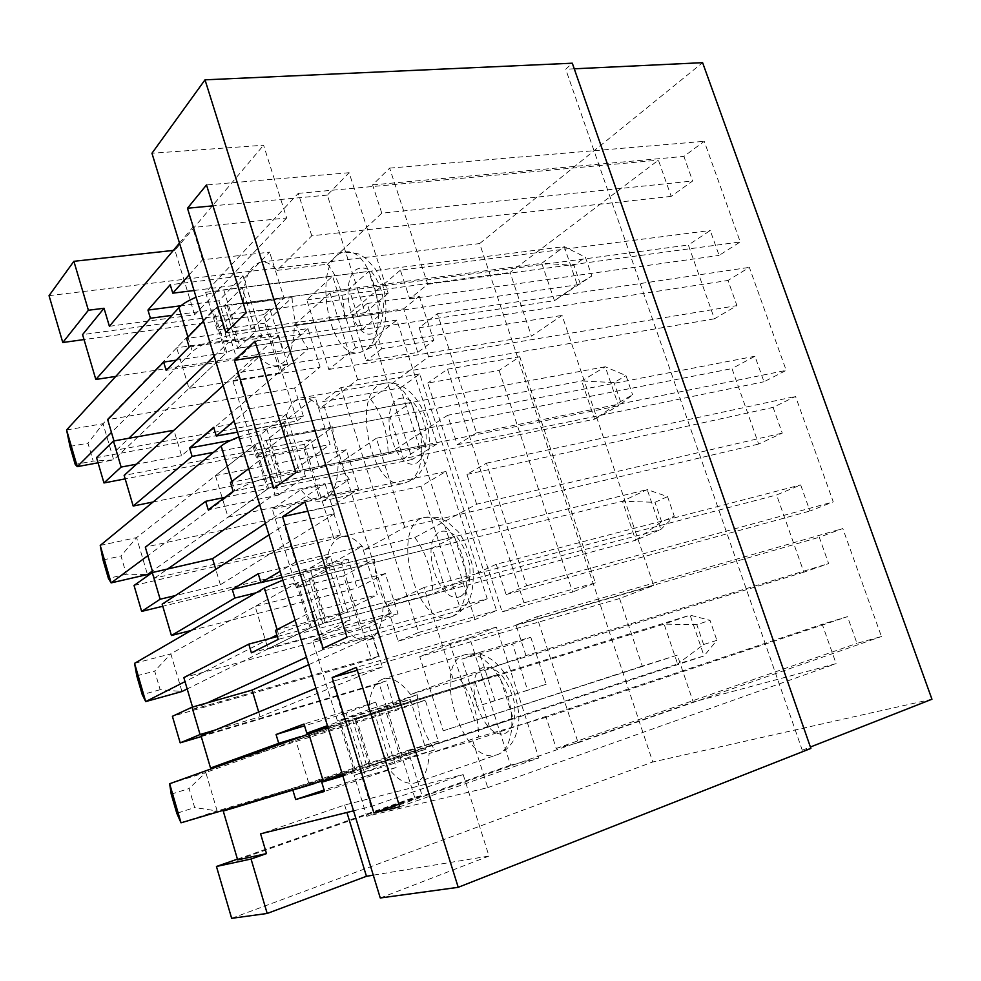 <?xml version="1.0" encoding="UTF-8"?>
<svg xmlns="http://www.w3.org/2000/svg" width="981" height="981" viewBox="0 0 981 981"><rect width="100%" height="100%" fill="white"/><g stroke="black" fill="none" stroke-linecap="round" stroke-linejoin="round"><path stroke-width="0.74" stroke-dasharray="4.91 3.68" d="M212.583 310.854C215.771 308.132 220.615 306.231 227.101 305.128L240.32 347.887C233.834 349.077 228.965 350.965 225.716 353.552L113.686 459.905L103.03 423.718L212.583 310.854L225.716 353.552M223.742 289.824L237.402 333.981L577.257 284.784L591.825 275.968L554.449 300.676L577.257 284.784L564.222 246.623L223.742 289.824L196.102 297.243M237.402 333.981C217.132 337.623 202.111 343.485 192.35 351.541L111.454 432.449M69.97 446.404L87.959 443.228L93.207 461.119L75.218 464.418M98.063 462.799L113.686 459.905L93.207 461.119M66.585 429.948L103.03 423.718L87.959 443.228M227.101 305.128L541.77 263.288L564.222 246.623L585.375 257.181L591.825 275.968M240.32 347.887L554.449 300.676L541.77 263.288L573.971 265.361L585.375 257.181M580.323 283.95L573.971 265.361M103.03 559.967L120.994 555.994L126.341 574.253L147.469 574.523L136.592 537.6L253.969 445.374C257.353 443.093 262.283 441.266 268.757 439.88L282.307 483.694C275.833 485.178 270.866 486.981 267.433 489.114L152.374 571.04M266.783 428.979L280.787 474.264L618.582 405.778L632.598 394.791L620.544 401.572L594.621 419.169L618.582 405.778L605.265 366.771L266.783 428.979L238.923 436.913M280.787 474.264C260.529 478.851 245.225 484.455 234.864 491.076L147.837 555.663M126.341 574.253L108.388 578.349M100.221 545.436L136.592 537.6L120.994 555.994M268.757 439.88L581.672 380.971L605.265 366.771L626.013 375.613L632.598 394.791M282.307 483.694L594.621 419.169L581.672 380.971L614.045 382.578L626.013 375.613M620.544 401.572L614.045 382.578M136.776 675.86L154.691 671.078L160.148 689.704L181.951 691.519L170.841 653.824L296.385 583.217L311.455 577.956L325.336 622.874L310.18 628.048L187.187 688.932M310.928 571.715L325.3 618.153L660.838 529.458L674.278 516.227L661.623 521.733L635.676 540.249L660.838 529.458L647.215 489.58L310.928 571.715L282.835 580.163M325.3 618.153C305.066 623.744 289.456 629.079 278.469 634.18L276.9 634.977M160.148 689.704L142.245 694.634M134.569 663.34L170.841 653.824L154.691 671.078M311.455 577.956L622.445 501.217L647.215 489.58L667.546 496.619L674.278 516.227M325.336 622.874L635.676 540.249L622.445 501.217L654.989 502.333L667.546 496.619M661.623 521.733L654.989 502.333M270.008 638.472L185.029 681.623M339.855 724.505L355.22 719.514L369.457 765.56L217.157 810.968L205.814 772.476L339.855 724.505L354.006 770.477M356.226 718.141L370.965 765.805L704.039 655.933L716.878 640.348L703.61 644.529L677.626 663.99L704.039 655.933L690.109 615.148L327.899 727.142M370.965 765.805L342.565 774.99M171.221 794.169L189.088 788.528L194.655 807.547L176.801 813.323M181.019 822.814L217.157 810.968L194.655 807.547M169.639 783.745L205.814 772.476L189.088 788.528M355.22 719.514L664.1 624.1L690.109 615.148L709.999 620.299L716.878 640.348M369.457 765.56L677.626 663.99L664.1 624.1L696.829 624.701L709.999 620.299M703.61 644.529L696.829 624.701M530.758 637.196L546.147 684.272L494.964 700.618L479.439 652.414L530.758 637.196L512.597 644.039L461.83 659.134L476.987 706.455L527.631 690.281L512.597 644.039M546.147 684.272L527.631 690.281M499.096 370.45L572.634 592.021L502.149 611.899L427.765 383.068L499.096 370.45L519.771 356.716L595.332 582.837L572.634 592.021M494.964 700.618L476.987 706.455M417.783 352.387L403.632 308.843L352.056 316.287L366.305 360.8L417.783 352.387L433.761 340.468L381.695 348.782L367.115 303.497L352.056 316.287M371.578 659.293L378.543 656.35L369.346 626.982L398.028 613.75L385.325 573.542L357.17 588.048L348.083 559.023L341.425 562.738L371.578 659.293L172.398 716.302M341.425 562.738L162.772 606.258M333.969 538.851L340.554 534.964L331.553 506.208L358.641 489.041L346.219 449.715L319.634 468.109L310.744 439.696L304.453 444.319L333.969 538.851L134.041 585.473M304.453 444.319L125.163 478.875M115.77 376.41L282.884 350.683L269.849 309.003L263.95 314.619L297.145 420.935L96.543 457.612M263.95 314.619L84.035 339.561M49.05 295.661L479.648 243.57L652.782 761.979L931.95 699.232M231.651 918.326L652.782 761.979M237.439 859.148L414.656 797.283L422.075 795.468L407.973 750.379L242.994 804.579M201.252 736.572L379.193 683.696L414.656 797.283M475.049 619.538L400.358 387.924L322.675 401.67L398.151 641.206L475.049 619.538L496.533 610.562L419.733 373.982L400.358 387.924M619.575 598.533L642.273 666.099L677.319 655.124L693.224 702.016L836.131 663.647L822.237 624.272L847.498 616.644L856.989 643.352L881.441 636.522L842.802 528.538L819.27 537.245L828.638 563.585L803.856 572.193L776.596 494.964L800.68 484.933L809.95 511.027L833.261 501.867L795.53 396.422L773.114 407.373L782.262 433.099L758.632 444.074L731.985 368.586L754.941 356.25L764.003 381.756L786.198 370.377L749.349 267.372L728 280.456L736.939 305.606L714.413 318.825L688.368 245.017L710.244 230.498L719.098 255.416L740.238 241.927L704.235 141.301L683.904 156.408L692.635 180.995L671.188 196.372L658.41 160.161L510.046 272.436L531.444 336.14L562.064 315.416L653.702 585.522L619.575 598.533L419.758 656.669L443.228 730.82L642.273 666.099M487.214 598.753L460.788 610.231L420.935 486.294L445.95 471.469L487.214 598.753L347.016 637.233M460.788 610.231L323.129 648.257M322.798 623.548L343.509 613.346L329.175 567.251L308.917 578.594L322.798 623.548L445.865 590.783L468.575 580.286L454.473 536.656L432.192 548.171L445.865 590.783M308.917 578.594L432.192 548.171M343.509 613.346L468.575 580.286M329.175 567.251L454.473 536.656M302.651 572.291L330.401 556.423L350.229 620.09L321.633 633.836L302.651 572.291L260.897 582.469M330.401 556.423L258.236 573.738M321.633 633.836L251.406 652.819M277.365 636.51L311.418 627.435L297.599 582.53L256.127 592.794M350.229 620.09L278.236 639.379M282.025 577.515L325.287 566.969L339.72 613.432L275.489 630.378M398.028 613.75L268.046 648.907L255.146 606.405L297.599 582.53M385.325 573.542L255.146 606.405M295.134 620.274L311.112 612.046L377.378 594.793L362.112 546.258L295.722 562.113L280.125 571.322M339.72 613.432L377.378 594.793M325.287 566.969L362.112 546.258M374.57 559.182C375.012 579.648 380.677 597.588 391.554 613.015L359.831 627.791L343.632 575.859L374.57 559.182L326.158 571.065C326.391 551.8 331.504 540.384 341.486 536.803C349.015 535.123 356.814 539.366 364.883 549.507L404.736 527.337L456.14 515.233L476.643 504.197L782.262 433.099M364.883 549.507L414.816 537.502L456.14 515.233L758.632 444.074M343.632 575.859L296.421 587.619L326.158 571.065M391.554 613.015L343.24 626.037L312.718 640.605L337.452 721.01L369.163 709.496C369.494 692.574 374.166 682.396 383.166 678.926C391.787 676.731 400.898 681.918 410.512 694.474L453.099 679.011L803.856 572.193M359.831 627.791L312.718 640.605M414.816 537.502C426.527 553.296 432.523 572.058 432.805 593.799L382.995 607.055C382.529 624.357 378.102 635.148 369.727 639.416L368.047 640.029C359.831 641.905 351.566 637.233 343.24 626.037M453.099 679.011L423.927 587.521L475.184 574.057L432.805 593.799M423.927 587.521L382.995 607.055M476.643 504.197L466.931 474.399L486.429 463.167L526.625 585.718L506.098 594.547L496.227 564.271L800.68 484.933M506.098 594.547L809.95 511.027M496.227 564.271L475.184 574.057L776.596 494.964M466.931 474.399L773.114 407.373M486.429 463.167L795.53 396.422M526.625 585.718L833.261 501.867M437.023 443.915L412.314 459.451L373.516 338.776L396.876 320.076L437.023 443.915L295.87 472.609M396.876 320.076L255.023 341.143M373.516 338.776L259.757 356.385M412.314 459.451L273.797 488.219M279.757 484.222L299.095 470.549L285.128 425.619L266.207 440.359L279.757 484.222L403.485 458.654L424.883 445.043L411.125 402.455L390.131 417.023L403.485 458.654M266.207 440.359L390.131 417.023M285.128 425.619L411.125 402.455M299.095 470.549L424.883 445.043M286.158 414.338L305.483 476.41L278.776 494.939L260.247 434.89L286.158 414.338L213.662 427.348M260.247 434.89L230.793 440.359M278.776 494.939L208.242 509.801M225.017 497.33L268.586 488.293L255.109 444.491L213.453 452.364M305.483 476.41L233.135 491.285M237.463 432.155L280.922 424.197L294.999 469.494L230.461 482.529M358.641 489.041L228.058 517.146L215.464 475.626L255.109 444.491M346.219 449.715L215.464 475.626M248.671 468.71L263.472 457.477L330.106 444.491L315.244 397.244L248.5 408.905L234.067 421.07M294.999 469.494L330.106 444.491M280.922 424.197L315.244 397.244M332.841 426.821C333.466 447.643 338.997 465.166 349.42 479.39L319.598 498.851L303.754 448.096L332.841 426.821L284.183 435.956C284.318 414.252 289.8 401.572 300.652 397.894C307.114 396.68 313.699 400.113 320.407 408.194L357.648 379.647L409.384 370.83L428.599 356.777L736.939 305.606M320.407 408.194L370.622 399.181L409.384 370.83L714.413 318.825M303.754 448.096L256.348 457.305L284.183 435.956M349.42 479.39L300.86 489.617L272.264 509.065L296.421 587.619M319.598 498.851L272.264 509.065M370.622 399.181C381.842 413.675 387.691 431.971 388.169 454.105L338.065 464.295C337.807 482.039 333.761 493.725 325.925 499.341L321.952 501.083C314.876 502.48 307.85 498.667 300.86 489.617M404.736 527.337L376.324 438.249L427.937 428.145L388.169 454.105M376.324 438.249L338.065 464.295M428.599 356.777L419.132 327.752L437.391 313.662L476.508 432.94L457.269 444.761L447.667 415.27L754.941 356.25M457.269 444.761L764.003 381.756M447.667 415.27L427.937 428.145L731.985 368.586M419.132 327.752L728 280.456M437.391 313.662L749.349 267.372M476.508 432.94L786.198 370.377M353.552 810.833L371.051 806.517L463.167 774.585L344.65 805.033L260.59 833.813M344.65 805.033L346.931 812.476M463.167 774.585L489.004 856.057L373.27 875.162M201.056 735.934L386.244 680.949L379.193 683.696M237.66 859.896L422.075 795.468M371.051 806.517L360.088 770.956L425.938 749.19L410.254 699.318L344.27 719.613L332.498 681.415L315.98 688.27M342.872 775.996L360.088 770.956M407.973 750.379L438.299 741.256L425.313 700.14L395.515 710.6L386.244 680.949M179.498 243.08L192.607 227.531L286.673 217.978L263.595 145.213L151.957 153.257M109.394 326.293L194.655 314.778L286.673 217.978M194.655 314.778L174.912 250.241L263.595 145.213M173.318 250.413L174.912 250.241M388.182 293.258L365.116 312.632L327.323 195.096L349.113 172.717L388.182 293.258L246.194 312.694M349.113 172.717L206.501 184.943M327.323 195.096L212.987 205.838M365.116 312.632L225.838 332.633M237.758 348.28L255.796 331.32L242.16 287.494L224.539 305.471L237.758 348.28L362.087 329.591L382.234 313.013L368.795 271.418L349.04 288.917L362.087 329.591M224.539 305.471L349.04 288.917M242.16 287.494L368.795 271.418M255.796 331.32L382.234 313.013M243.006 275.808L261.853 336.336L236.961 359.389L218.873 300.787L243.006 275.808L170.216 284.711M218.873 300.787L180.933 305.753M236.961 359.389L166.145 370.34M176.175 360.186L226.795 352.522L213.637 309.775L171.834 315.379M261.853 336.336L189.186 347.016M194.03 290.499L237.684 285.005L251.406 329.175L186.586 338.482M269.849 309.003L82.576 334.619M297.145 420.935L303.374 416.128L116.641 449.997L128.818 438.286M237.684 285.005L269.591 252.129L202.552 259.793L189.21 274.754M202.552 259.793L192.607 227.531M303.374 416.128L294.558 387.986L320.113 367.053L189.002 388.415L176.69 347.838L213.637 309.775M320.113 367.053L307.96 328.586L176.69 347.838M251.406 329.175L284.073 298.15L269.591 252.129M203.435 321.155L217.12 307.078L284.073 298.15M307.96 328.586L282.884 350.683M278.616 335.343L287.801 364.687L181.571 455.724L173.919 430.267L278.616 335.343L228.132 342.798L217.12 307.078M287.801 364.687L237.365 372.743L248.5 408.905M265.434 523.4L325.03 483.633L274.79 494.179L263.472 457.477M325.03 483.633L334.46 513.762L284.269 524.958L295.722 562.113M308.745 664.664L372.706 635.946L322.737 649.778L311.112 612.046M372.706 635.946L382.394 666.908L332.498 681.415M380.272 897.983L489.004 856.057M292.08 297.537C292.878 318.678 298.273 335.796 308.267 348.893L280.272 372.829L264.784 323.203L292.08 297.537L243.202 304.049C243.214 279.855 249.002 265.888 260.578 262.123C266.023 261.289 271.516 264.036 277.047 270.376L311.774 235.796L671.188 196.372M277.047 270.376L327.507 264.22L381.793 213.184L692.635 180.995M264.784 323.203L217.181 329.972L243.202 304.049M308.267 348.893L259.487 356.446L232.742 380.554L256.348 457.305M280.272 372.829L232.742 380.554M327.507 264.22C338.249 277.464 343.951 295.33 344.625 317.807L294.263 325.091C294.214 343.252 290.523 355.784 283.202 362.688L277.206 365.754C271.21 366.759 265.311 363.657 259.487 356.446M357.648 379.647L329.972 292.89L381.903 285.949L344.625 317.807M329.972 292.89L294.263 325.091M472.805 740.827L429.089 753.518C428.439 769.717 423.915 779.478 415.478 782.777L414.62 783.034C405.435 784.775 396.116 779.037 386.661 765.818L354.141 775.26L366.759 816.278L487.741 787.645L472.805 740.827L523.695 723.855L478.569 737.05L429.089 753.518M381.793 213.184L372.584 184.906L389.641 168.119L427.741 284.245L409.727 298.886L400.371 270.167L710.244 230.498M409.727 298.886L719.098 255.416M400.371 270.167L381.903 285.949L688.368 245.017M443.228 730.82L677.319 655.124M474.743 721.035L450.254 644.419L653.702 585.522M355.502 347.924L332.584 276.213L306.82 299.892L328.831 369.445L355.502 347.924L562.064 315.416M311.774 235.796L298.249 193.367L205.605 292.326L332.584 276.213M205.605 292.326L217.181 329.972M384.417 706.578L417.317 694.732C417.563 714.818 423.363 733.199 434.693 749.864L401.008 759.723L384.417 706.578L337.452 721.01M401.008 759.723L354.141 775.26M366.759 816.278L693.224 702.016M298.249 193.367L658.41 160.161M306.82 299.892L510.046 272.436M372.584 184.906L683.904 156.408M389.641 168.119L704.235 141.301M427.741 284.245L740.238 241.927M810.882 748.417L802.262 750.207L565.706 69.222L572.303 63.201M574.253 68.805L565.706 69.222M802.262 750.207L810.392 747.019M479.648 243.57L702.604 62.674M367.115 303.497L419.292 296.201L403.632 308.843M328.831 369.445L531.444 336.14M419.292 296.201L433.761 340.468M538.814 757.957L510.586 765.143L469.641 637.797L496.398 627.092L538.814 757.957L399.696 806.774M496.398 627.092L356.385 667.374M469.641 637.797L357.28 670.281M510.586 765.143L398.887 804.187M366.931 766.394L389.077 759.834L374.374 712.549L352.682 720.287L366.931 766.394L513.333 718.84L498.888 674.131L475.258 682.433L489.249 726.075M352.682 720.287L475.258 682.433M374.374 712.549L498.888 674.131M389.077 759.834L513.333 718.84M375.797 702.175L396.152 767.522L365.57 776.229L346.109 713.138L375.797 702.175L304.012 724.027M346.109 713.138L304.564 725.817M365.57 776.229L324.122 790.048M314.128 783.66L355.33 770.085L341.155 724.039L299.892 736.792M396.152 767.522L324.539 791.434M327.764 726.713L370.793 713.445L385.607 761.121L342.651 775.297M438.299 741.256L308.966 783.794L295.772 740.287L341.155 724.039M425.313 700.14L295.772 740.287M385.607 761.121L425.938 749.19M344.27 719.613L327.458 725.707M370.793 713.445L410.254 699.318M410.512 694.474L460.126 679.318L525.988 655.59L828.638 563.585M417.317 694.732L369.163 709.496M434.693 749.864L386.661 765.818M460.126 679.318C472.351 696.473 478.495 715.713 478.569 737.05M525.988 655.59L516.018 624.983L536.815 616.779L578.128 742.74L556.252 748.417L546.11 717.307L847.498 616.644M556.252 748.417L856.989 643.352M546.11 717.307L523.695 723.855L822.237 624.272M487.741 787.645L836.131 663.647M516.018 624.983L819.27 537.245M536.815 616.779L842.802 528.538M578.128 742.74L881.441 636.522M445.95 471.469L304.968 501.892M420.935 486.294L307.838 511.138M381.695 348.782L366.305 360.8M223.19 385.594L237.365 372.743M310.744 439.696L124.146 475.393M153.073 501.99L319.634 468.109M340.554 534.964L154.483 578.177L152.791 572.426M331.553 506.208L145.323 547.14M154.483 578.177L167.592 569.017M259.707 504.712L274.79 494.179M181.571 455.724L136.494 464.197M214.177 356.213L228.132 342.798M334.46 513.762L220.394 584.725L175.464 595.541M220.394 584.725L215.771 569.385M382.394 666.908L260.112 716.743L215.354 729.999M260.112 716.743L258.702 712.022M378.543 656.35L193.208 709.337L192.534 707.056M193.208 709.337L207.298 702.85M322.737 649.778L306.477 657.258M369.346 626.982L183.827 677.577M268.953 534.89L284.269 524.958M348.083 559.023L162.159 604.161M191.246 630.44L357.17 588.048M450.254 644.419L419.758 656.669M479.439 652.414L461.83 659.134M595.332 582.837L523.989 602.861L502.149 611.899M523.989 602.861L447.508 369.187L427.765 383.068M447.508 369.187L519.771 356.716M419.733 373.982L340.91 387.581L322.675 401.67M340.91 387.581L418.568 632.438L398.151 641.206M418.568 632.438L496.533 610.562M116.641 449.997L113.968 440.935M294.558 387.986L107.689 419.66M189.002 388.415L226.795 352.522M228.058 517.146L268.586 488.293M268.046 648.907L311.418 627.435M230.302 761.881L395.515 710.6M308.966 783.794L355.33 770.085M187.935 337.096L192.35 351.541M253.969 445.374L267.433 489.114M231.921 481.413L234.864 491.076M296.385 583.217L310.18 628.048M277.071 629.569L278.469 634.18M375.367 331.725C382.05 325.165 384.932 310.683 382.516 295.109C379.966 285.054 376.128 277.083 370.99 271.222C365.508 267.347 360.346 266.955 355.514 270.033C337.01 286.403 356.385 347.115 375.367 331.725M366.269 349.506C392.277 332.473 372.522 244.404 344.441 252.24C310.695 256.237 327.164 361.057 359.868 352.559L366.269 349.506M417.465 462.517C424.577 456.95 427.753 443.105 425.349 427.508C422.774 417.305 418.801 408.979 413.43 402.541C407.704 398.028 402.259 396.962 397.133 399.353C377.477 412.989 397.305 475.098 417.465 462.517M408.562 481.45C437.551 467.41 413.982 373.81 383.963 383.412C349.395 388.893 370.83 493.21 404.344 483.204L408.562 481.45M460.567 596.436C468.121 591.923 471.616 578.765 469.237 563.131C466.613 552.769 462.505 544.075 456.913 537.048C450.904 531.849 445.178 530.083 439.746 531.751C418.887 542.53 439.181 606.086 460.567 596.436M451.873 616.583C465.019 611.224 470.426 584.468 463.02 558.41C455.773 532.303 437.71 513.799 424.197 517.527C389.114 524.516 416.079 628.809 450.107 617.221L451.873 616.583M504.712 733.604C512.744 730.207 516.57 717.761 514.203 702.102C511.542 691.58 507.287 682.494 501.45 674.842C495.16 668.944 489.139 666.442 483.388 667.35C461.278 675.112 482.039 740.177 504.712 733.604M496.251 755.027L497.159 754.757C511.175 750.367 516.349 722.972 507.569 696.044C498.986 669.042 479.071 650.145 465.239 654.658C430.512 662.935 461.977 765.965 496.251 755.027M260.578 262.123L344.441 252.24C354.227 252.657 359.868 253.748 361.364 255.514L366.171 258.714L375.012 268.536C384.662 283.411 387.912 302.062 384.773 324.478C382.651 333.479 378.298 341.032 371.701 347.151L359.868 352.559L277.206 365.754M300.652 397.894L383.963 383.412C399.757 379.905 417.771 393.025 426.146 419.034C429.96 434.24 430.365 447.348 427.348 458.372C426.048 464.111 420.052 474.988 412.241 479.991L404.344 483.204L321.952 501.083M341.486 536.803L424.197 517.527C433.798 516.852 439.635 517.318 441.695 518.937L447.226 521.782L457.882 531.359C463.805 538.544 468.844 550.758 473.026 567.987C473.737 580.826 472.683 590.967 469.862 598.41C465.95 606.81 460.469 612.684 453.443 616.031L368.047 640.029M415.478 782.777L497.159 754.757C504.16 752.071 509.777 747.019 514.007 739.588C516.509 734.144 518.127 727.571 518.851 719.895C519.072 709.655 516.349 697.258 510.696 682.715C498.777 661.856 488.979 657.589 484.173 655.627C479.586 653.579 473.271 653.248 465.239 654.658L383.166 678.926"/><path stroke-width="1.47" d="M196.102 297.243C188.009 300.64 182.294 304.098 178.959 307.617L66.585 429.948L69.97 446.404L75.218 464.418L77.266 466.637L98.063 462.799M66.585 429.948L77.266 466.637L111.454 432.449M238.923 436.913C230.658 440.126 224.723 443.167 221.142 446.048L100.221 545.436L103.03 559.967L108.388 578.349L111.135 582.898L147.469 574.523L152.374 571.04M100.221 545.436L111.135 582.898L147.837 555.663M282.835 580.163L264.392 587.987L134.569 663.34L136.776 675.86L142.245 694.634L145.703 701.587L181.951 691.519L187.187 688.932M134.569 663.34L145.703 701.587L185.029 681.623M276.9 634.977L270.008 638.472M327.899 727.142L169.639 783.745L171.221 794.169L176.801 813.323L181.019 822.814L169.639 783.745M342.565 774.99L181.019 822.814M162.772 606.258L141.644 611.408L160.136 599.232L152.263 572.548L167.592 569.017L259.707 504.712M152.263 572.548L134.041 585.473L141.644 611.408M125.163 478.875L103.974 482.959L121.129 467.079L113.428 441.021L96.543 457.612L103.974 482.959M84.035 339.561L62.784 342.516L88.388 310.254L73.882 261.302L173.318 250.413M73.882 261.302L49.05 295.661L62.784 342.516M216.445 866.481L231.651 918.326L267.2 913.458L251.062 859.025L216.445 866.481L237.439 859.148M315.98 688.27L215.354 729.999L200.075 734.536L192.006 707.215L172.398 716.302L180.185 742.838L201.252 736.572M347.016 637.233L323.129 648.257L282.577 516.693L304.968 501.892L347.016 637.233M260.897 582.469L232.276 589.446L258.236 573.738L260.958 582.64L282.025 577.515M295.134 620.274L275.489 630.378L278.236 639.379L251.406 652.819L248.782 644.137L277.365 636.51M256.127 592.794L234.876 598.042L232.276 589.446M280.125 571.322L260.958 582.64M255.023 341.143L295.87 472.609L273.797 488.219L234.373 360.321L255.023 341.143M259.757 356.385L234.373 360.321M230.793 440.359L189.591 448.01L213.662 427.348L216.298 436.03L237.463 432.155M248.671 468.71L230.461 482.529L233.135 491.285L208.242 509.801L205.679 501.328L225.017 497.33M213.453 452.364L192.117 456.398L189.591 448.01M234.067 421.07L216.298 436.03M251.062 859.025L266.489 853.605L260.59 833.813L353.552 810.833M346.931 812.476L366.453 876.291L267.2 913.458M373.27 875.162L366.453 876.291M200.075 734.536L180.185 742.838M215.354 729.999L201.056 735.934L210.535 768.013L230.302 761.881M266.489 853.605L237.66 859.896L223.251 811.066L314.128 783.66M342.651 775.297L321.731 782.2L324.539 791.434L295.686 799.527L293 790.625M321.731 782.2L342.872 775.996M242.994 804.579L223.251 811.066M171.834 315.379L150.424 318.249L95.819 379.475L82.576 334.619L104.023 308.255L109.394 326.293L179.498 243.08M104.023 308.255L88.388 310.254M206.501 184.943L246.194 312.694L225.838 332.633L187.481 208.242L206.501 184.943M212.987 205.838L187.481 208.242M180.933 305.753L147.947 310.07L170.216 284.711L172.791 293.172L194.03 290.499M203.435 321.155L186.586 338.482L189.186 347.016L166.145 370.34L163.655 362.087L176.175 360.186M150.424 318.249L147.947 310.07M173.907 430.267L113.428 441.021M95.819 379.475L115.77 376.41M189.21 274.754L172.791 293.172M151.957 153.257L380.272 897.983L458.225 887.315L810.882 748.417L572.303 63.201L205.017 79.829L151.957 153.257M810.392 747.019L931.95 699.232L702.604 62.674L574.253 68.805M205.017 79.829L458.225 887.315M356.385 667.374L399.696 806.774L373.896 812.93L332.167 677.54L356.385 667.374M357.28 670.281L332.167 677.54M398.887 804.187L373.896 812.93M304.564 725.817L276.066 734.511L304.012 724.027L306.795 733.175L327.764 726.713M324.122 790.048L295.686 799.527M299.892 736.792L278.727 743.328L276.066 734.511M327.458 725.707L306.795 733.175M307.838 511.138L282.577 516.693M192.117 456.398L133.183 506.037L124.146 475.393L223.19 385.594M133.183 506.037L153.073 501.99M152.791 572.426L145.323 547.14L205.679 501.328M136.494 464.197L121.129 467.079M128.818 438.286L214.177 356.213M234.876 598.042L171.417 635.504L162.159 604.161L175.464 595.541L160.136 599.232M215.771 569.385L212.558 558.68L167.592 569.017M212.558 558.68L265.434 523.4M258.702 712.022L252.092 690.097L192.006 707.215M252.092 690.097L308.745 664.664M192.534 707.056L183.827 677.577L248.782 644.137M306.477 657.258L207.298 702.85M175.464 595.541L268.953 534.89M171.417 635.504L191.246 630.44M113.968 440.935L107.689 419.66L163.655 362.087M278.727 743.328L210.535 768.013M178.959 307.617L187.935 337.096M221.142 446.048L231.921 481.413M264.392 587.987L277.071 629.569M308.77 733.592L323.203 780.986"/></g></svg>
